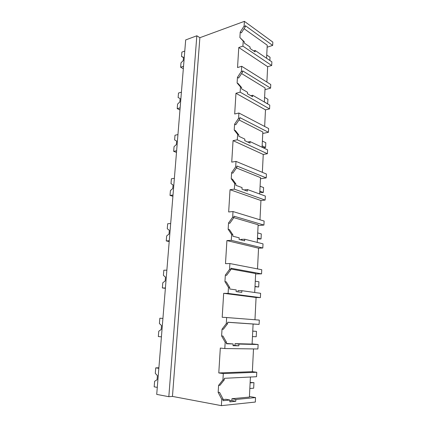 <?xml version="1.0" encoding="UTF-8"?>
<svg xmlns="http://www.w3.org/2000/svg" width="427" height="427" viewBox="0 0 427 427"><rect width="100%" height="100%" fill="white"/><g stroke="black" fill="none" stroke-linecap="round" stroke-linejoin="round"><path stroke-width="0.64" d="M196.836 35.783L168.82 396.699L156.714 394.393L185.686 39.924L196.836 35.783L199.873 37.699L244.393 21.35L244.116 26.047L245.247 26.858L241.356 32.879L240.22 32.084L239.889 37.533L243.214 41.077L242.91 46.137L271.689 65.507L271.871 61.867L255.132 50.455L255.052 51.87L250.019 48.454L250.099 47.023L244.281 43.058L244.356 41.862L243.214 41.077M244.393 21.35L272.832 42.092L272.672 45.406L245.317 25.679L245.247 26.858M244.116 26.047L240.22 32.084M272.672 45.406L267.137 47.226M266.576 58.259L267.238 45.203L244.068 28.689M199.873 37.699L172.46 396.411L221.383 405.65L221.762 399.277L218.154 392.413L218.587 385.394L222.926 379.897L223.3 373.582L218.784 372.947L220.311 348.08L224.799 348.544L225.178 342.262L221.613 335.969L222.024 329.217L226.294 323.613L226.657 317.533L222.2 317.272L223.673 293.328L228.103 293.424L228.466 287.376L224.938 281.623L225.339 275.116L229.539 269.416L229.891 263.555L225.493 263.651L226.913 240.572L231.279 240.332L231.631 234.503L228.146 229.251L228.53 222.979L232.667 217.194L233.003 211.546L228.669 211.968L230.036 189.711L234.348 189.156L234.685 183.535L231.242 178.753L231.61 172.7L235.683 166.84L236.008 161.395L231.733 162.116L233.051 140.643L237.3 139.794L237.625 134.372L234.22 130.027L234.578 124.188L238.592 118.258L238.906 113.006L234.685 114.009L235.96 93.273L240.155 92.152L240.47 86.916L237.102 82.982L237.449 77.34L241.399 71.357L241.703 66.281L237.54 67.546L238.773 47.514L242.91 46.137M239.889 37.533L244.356 41.862M250.419 377.02L249.4 397.089L231.93 398.722L231.824 400.569L229.886 400.761M241.581 73.551L265.076 87.919L264.361 102.016M239.04 119.955L262.84 132.034L262.066 147.235M236.457 167.96L260.523 177.627L259.696 194.002M233.847 217.647L258.138 224.767L257.241 242.387M230.852 269.021L255.661 273.542L254.705 292.484M227.687 322.289L253.104 324.029L252.09 344.066L235.042 343.66L234.941 345.438L238.837 345.822L238.933 344.071L235.042 343.66M172.46 396.411L168.82 396.699M238.773 47.514L267.649 66.692L271.689 65.507M266.88 82.075L267.649 66.692M255.132 50.455L253.649 50.914M241.703 66.281L270.766 84.514L270.59 88.143L264.986 89.665M221.383 405.65L255.325 402.053L255.538 397.574L249.432 396.48M255.538 397.574L235.875 399.464L235.773 401.279L231.824 400.569M221.762 399.277L223.118 399.149L223.027 400.697L229.929 400.035L229.822 401.871L235.773 401.279M235.875 399.464L231.93 398.722M218.587 385.394L219.937 385.309L224.266 379.827L222.926 379.897M218.154 392.413L219.51 392.306L223.118 399.149M229.929 400.035L225.968 399.282L223.097 399.549M223.3 373.582L256.771 372.264L256.552 376.715L224.356 378.301L224.266 379.827M218.784 372.947L252.357 371.682L253.499 348.918M252.357 371.682L256.771 372.264M224.799 348.544L257.903 348.976L258.121 344.52L252.095 343.89M235.96 93.273L265.487 109.856L269.581 108.901L240.155 92.152M240.47 86.916L241.639 87.594L241.565 88.832L247.516 92.275L247.43 93.753L252.581 96.71L252.661 95.248L269.763 105.138L269.581 108.901M264.655 126.456L265.487 109.856M238.906 113.006L268.626 128.532L268.444 132.285L262.765 133.486M252.661 95.248L250.825 95.707M237.102 82.982L238.271 83.665L241.639 87.594M241.399 71.357L242.557 72.072L238.613 78.04L237.449 77.34M270.59 88.143L242.632 70.845L242.557 72.072M233.051 140.643L263.251 154.446L267.398 153.731L237.3 139.794M237.625 134.372L238.821 134.937L238.746 136.224L244.836 139.101L244.751 140.632L250.019 143.098L250.105 141.588L267.59 149.845L267.398 153.731M262.354 172.337L263.251 154.446M236.008 161.395L266.411 174.024L266.224 177.899L260.47 178.758M250.105 141.588L247.724 142.026M234.22 130.027L235.416 130.603L238.821 134.937M238.592 118.258L239.777 118.866L235.773 124.775L234.578 124.188M268.444 132.285L239.851 117.596L239.777 118.866M230.036 189.711L260.94 200.53L265.146 200.076L234.348 189.156M234.685 183.535L235.907 183.984L235.827 185.318L242.066 187.586L241.976 189.172L247.372 191.115L247.457 189.551L265.343 196.057L265.146 200.076M259.974 219.793L260.94 200.53M233.003 211.546L264.126 221.058L263.929 225.066L258.095 225.557M247.457 189.551L244.1 189.935M231.242 178.753L232.464 179.212L235.907 183.984M235.683 166.84L236.9 167.331L232.832 173.175L231.61 172.7M266.224 177.899L236.974 166.018L236.9 167.331M226.913 240.572L258.548 248.183L262.813 248.007L231.279 240.332M231.631 234.503L232.886 234.823L232.806 236.206L239.195 237.823L239.104 239.467L244.628 240.844L244.719 239.221L263.016 243.849L262.813 248.007M257.513 268.898L258.548 248.183M229.891 263.555L261.756 269.72L261.559 273.867L255.64 273.963M244.719 239.221L240.935 239.387L240.903 239.915M228.146 229.251L229.4 229.582L232.886 234.823M232.667 217.194L233.911 217.556L229.785 223.326L228.53 222.979M263.929 225.066L233.991 216.195L233.911 217.556M223.673 293.328L256.077 297.491L260.401 297.614L228.103 293.424M228.466 287.376L229.753 287.558L229.667 288.994L236.222 289.906L236.126 291.609L241.783 292.378L241.874 290.696L260.614 293.306L260.401 297.614M254.962 319.754L256.077 297.491M226.657 317.533L259.306 320.09L259.098 324.387L253.104 324.061M241.874 290.696L238.042 290.584L237.967 291.86M224.938 281.623L226.225 281.82L229.753 287.558M229.539 269.416L230.815 269.645L226.62 275.33L225.339 275.116M261.559 273.867L230.9 268.231L230.815 269.645M258.121 344.52L238.933 344.071M225.178 342.262L226.497 342.294L226.411 343.783L233.131 343.938L233.03 345.705L238.837 345.822M233.051 345.4L234.941 345.438M233.131 343.938L226.427 343.452M221.613 335.969L222.931 336.022L226.497 342.294M226.294 323.613L227.602 323.698L223.342 329.286L222.024 329.217M259.098 324.387L227.692 322.23L227.602 323.698M269.869 60.501L270.029 57.25L266.742 54.982M267.622 103.9L267.948 99.31L264.596 97.335M267.724 103.878L264.361 101.93M262.082 146.947L263.801 147.763L265.573 147.443L265.807 142.73L262.381 141.059M265.573 147.443L262.141 145.81M259.797 192.001L261.554 192.652L263.347 192.438L263.587 187.57L260.091 186.231M263.347 192.438L259.84 191.136M257.438 238.56L259.232 239.035L261.052 238.933L261.297 233.9L257.721 232.918M261.052 238.933L257.465 237.988M254.994 286.704L258.677 287.008L258.933 281.799L255.277 281.196M258.677 287.008L255.01 286.442M252.741 331.155L256.483 331.352L252.747 331.112M256.483 331.352L256.216 336.738L252.469 336.583M250.121 382.875L253.948 382.635L250.142 382.475M253.948 382.635L253.675 388.212L249.838 388.501M183.535 66.276L180.632 67.236L180.995 62.838L183.247 60.549L183.514 57.298L181.523 56.471L181.886 52.105L184.779 51.08M181.523 56.471L183.493 57.602M180.632 67.236L183.332 68.731M180.135 107.85L177.205 108.634L177.579 104.097L179.858 101.888L180.135 98.536L178.123 97.532L178.497 93.033L181.416 92.179M177.205 108.634L179.964 109.931M176.629 150.742L173.666 151.339L174.056 146.658L176.362 144.534L176.645 141.075L174.616 139.885L175.001 135.242L177.952 134.574M173.666 151.339L176.495 152.428M173.01 195.022L170.021 195.417L170.421 190.581L172.748 188.553L173.042 184.976L170.997 183.594L171.392 178.796L174.376 178.326M170.021 195.417L172.908 196.281M169.273 240.748L166.252 240.929L166.663 235.934L169.023 234.007L169.327 230.313L167.261 228.717L167.672 223.764L170.683 223.502M166.252 240.929L169.209 241.559M165.414 288.001L162.356 287.953L162.783 282.786L165.169 280.966L165.484 277.155L163.402 275.33L163.824 270.216L166.866 270.174M162.356 287.953L165.388 288.326M161.417 336.85L158.332 336.556L158.775 331.219L161.187 329.516L161.513 325.571L159.41 323.511L159.853 318.222L162.927 318.419M157.291 387.385L154.168 386.83L154.627 381.306L157.072 379.726L157.403 375.648L155.289 373.331L155.738 367.861L158.849 368.32M155.738 367.861L158.892 367.786"/></g></svg>
